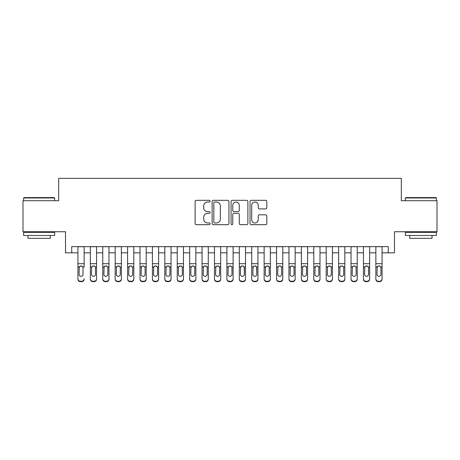 <?xml version="1.0" encoding="UTF-8"?>
<svg xmlns="http://www.w3.org/2000/svg" width="460" height="460" viewBox="0 0 460 460"><rect width="100%" height="100%" fill="white"/><g stroke="black" fill="none" stroke-linecap="round" stroke-linejoin="round"><path stroke-width="0.69" d="M210.139 201.164A0.851 0.851 0 0 0 209.283 200.313L196.339 200.313A1.219 1.219 0 0 0 195.12 201.532L195.12 223.462A1.219 1.219 0 0 0 196.339 224.681L209.283 224.681A0.851 0.851 0 0 0 210.139 223.83A0.851 0.851 0 0 0 209.283 222.973L207.609 222.973A3.898 3.898 0 0 1 203.711 219.075L203.711 217.246A3.898 3.898 0 0 1 207.609 213.348L209.283 213.348A0.851 0.851 0 0 0 210.139 212.497A0.851 0.851 0 0 0 209.283 211.646L207.609 211.646A3.898 3.898 0 0 1 203.711 207.742L203.711 205.919A3.898 3.898 0 0 1 207.609 202.015L209.283 202.015A0.851 0.851 0 0 0 210.139 201.164M265.61 208.903A1.219 1.219 0 0 0 266.829 207.684L266.829 201.532A1.219 1.219 0 0 0 265.61 200.313L251.235 200.313A1.219 1.219 0 0 0 250.016 201.532L250.016 223.462A1.219 1.219 0 0 0 251.235 224.681L265.61 224.681A1.219 1.219 0 0 0 266.829 223.462L266.829 216.027A1.219 1.219 0 0 0 265.61 214.814L259.457 214.814A1.219 1.219 0 0 0 258.238 216.027L258.238 219.719A3.26 3.26 0 0 1 254.978 222.973A3.26 3.26 0 0 1 251.718 219.719L251.718 205.275A3.26 3.26 0 0 1 254.978 202.015A3.26 3.26 0 0 1 258.238 205.275L258.238 207.684A1.219 1.219 0 0 0 259.457 208.903L265.61 208.903M71.725 252.839L71.725 246.635L388.274 246.635L388.274 252.839L394.484 252.839L394.484 231.736L437 231.736L437 200.704L401.31 200.704L401.31 178.359L58.69 178.359L58.69 200.704L23 200.704L23 231.736L65.515 231.736L65.515 252.839L77.93 252.839M228.936 201.532A1.219 1.219 0 0 0 227.717 200.313L213.336 200.313A1.219 1.219 0 0 0 212.117 201.532L212.117 223.462A1.219 1.219 0 0 0 213.336 224.681L227.717 224.681A1.219 1.219 0 0 0 228.936 223.462L228.936 201.532M232.283 200.313L246.663 200.313A1.219 1.219 0 0 1 247.882 201.532L247.882 223.462A1.219 1.219 0 0 1 246.663 224.681L240.511 224.681A1.219 1.219 0 0 1 239.292 223.462L239.292 214.567A1.219 1.219 0 0 0 238.073 213.348L233.99 213.348A1.219 1.219 0 0 0 232.771 214.567L232.771 223.83A0.851 0.851 0 0 1 231.92 224.681A0.851 0.851 0 0 1 231.064 223.83L231.064 201.532A1.219 1.219 0 0 1 232.283 200.313M84.14 252.839L90.344 252.839M96.554 252.839L102.758 252.839M108.968 252.839L115.172 252.839M121.377 252.839L127.587 252.839M133.791 252.839L140.001 252.839M146.205 252.839L152.415 252.839M158.619 252.839L164.829 252.839M171.034 252.839L177.244 252.839M183.448 252.839L189.658 252.839M195.862 252.839L202.066 252.839M208.276 252.839L214.481 252.839M220.691 252.839L226.895 252.839M233.105 252.839L239.309 252.839M245.519 252.839L251.723 252.839M257.933 252.839L264.138 252.839M270.342 252.839L276.552 252.839M282.756 252.839L288.966 252.839M295.171 252.839L301.38 252.839M307.585 252.839L313.795 252.839M319.999 252.839L326.209 252.839M332.413 252.839L338.623 252.839M344.827 252.839L351.032 252.839M357.242 252.839L363.446 252.839M369.656 252.839L375.86 252.839M382.07 252.839L388.274 252.839M214.676 202.015A0.851 0.851 0 0 0 213.825 202.871L213.825 222.123A0.851 0.851 0 0 0 214.676 222.973L216.441 222.973A3.898 3.898 0 0 0 220.346 219.075L220.346 205.919A3.898 3.898 0 0 0 216.441 202.015L214.676 202.015M239.292 205.338A3.26 3.26 0 0 0 236.032 202.078A3.26 3.26 0 0 0 232.771 205.338L232.771 210.427A1.219 1.219 0 0 0 233.99 211.646L238.073 211.646A1.219 1.219 0 0 0 239.292 210.427L239.292 205.338M77.93 267.289L77.93 278.789A2.484 2.461 -0 0 0 80.414 281.25L81.656 281.25A2.484 2.461 -0 0 0 84.14 278.789L84.14 279.18A2.484 2.461 180 0 1 81.656 281.641L81.656 281.25M84.14 267.289L84.14 246.635M83.018 274.355L83.018 267.818L83.018 274.355A1.984 1.972 180 0 1 81.035 276.328A1.984 1.972 180 0 0 83.018 274.355M79.051 274.746L79.051 274.355A1.984 1.972 180 0 0 81.035 276.328M80 266.11L79.051 267.662M82.07 266.11L81.035 265.822L82.8 266.904L83.018 267.818M77.93 246.635L77.93 279.18A2.484 2.461 180 0 0 80.414 281.641L81.656 281.641M77.93 266.904L79.27 266.904L79.051 274.355M79.27 266.904L81.035 265.822M23.995 197.599L54.28 197.599L54.654 197.972L23.621 197.972L23.995 197.599M39.14 235.462L23.621 235.462L23.621 232.357L54.654 232.357L54.654 235.462L39.14 235.462M50.312 235.462L50.312 238.314L27.968 238.314L27.968 235.462M405.72 197.599L436.005 197.599L436.379 197.972L405.346 197.972L405.72 197.599M420.86 235.462L405.346 235.462L405.346 232.357L436.379 232.357L436.379 235.462L420.86 235.462M432.032 235.462L432.032 238.314L409.687 238.314L409.687 235.462M90.344 267.289L90.344 279.18A2.484 2.461 180 0 0 92.828 281.641L94.07 281.641L94.07 281.25A2.484 2.461 0 0 0 96.554 278.789L96.554 279.18A2.484 2.461 180 0 1 94.07 281.641M95.433 274.355L95.433 267.818L95.433 274.355A1.984 1.972 180 0 1 93.449 276.328A1.984 1.972 180 0 0 95.433 274.355M91.459 274.746L91.459 274.355A1.984 1.972 180 0 0 93.449 276.328M92.414 266.116L91.459 267.662M94.484 266.116L93.449 265.822L95.214 266.904L95.433 267.818M102.758 267.289L102.758 279.18A2.484 2.461 180 0 0 105.242 281.641L106.484 281.641L106.484 281.25A2.484 2.461 0 0 0 108.968 278.789L108.968 279.18A2.484 2.461 180 0 1 106.484 281.641M107.847 274.355L107.847 267.818L107.847 274.355A1.984 1.972 180 0 1 105.863 276.328A1.984 1.972 180 0 0 107.847 274.355M103.874 274.746L103.874 274.355A1.984 1.972 180 0 0 105.863 276.328M104.828 266.116L103.874 267.662M106.898 266.116L105.863 265.822L107.629 266.904L107.847 267.818M115.172 267.289L115.172 279.18A2.484 2.461 180 0 0 117.656 281.641L118.898 281.641L118.898 281.25A2.484 2.461 0 0 0 121.377 278.789L121.377 279.18A2.484 2.461 180 0 1 118.898 281.641M120.261 274.355L120.261 267.818L120.261 274.355A1.984 1.972 180 0 1 118.277 276.328A1.984 1.972 180 0 0 120.261 274.355M116.288 274.746L116.288 274.355A1.984 1.972 180 0 0 118.277 276.328M117.237 266.116L116.288 267.662M119.312 266.116L118.277 265.822L120.043 266.904L120.261 267.818M127.587 267.289L127.587 279.18A2.484 2.461 180 0 0 130.071 281.641L131.313 281.641L131.313 281.25A2.484 2.461 0 0 0 133.791 278.789L133.791 279.18A2.484 2.461 180 0 1 131.313 281.641M132.675 274.355L132.675 267.818L132.675 274.355A1.984 1.972 180 0 1 130.692 276.328A1.984 1.972 180 0 0 132.675 274.355M128.702 274.746L128.702 274.355A1.984 1.972 180 0 0 130.692 276.328M129.651 266.116L128.702 267.662M131.727 266.116L130.692 265.822L132.457 266.904L132.675 267.818M96.554 246.635L96.554 279.18M90.344 246.635L90.344 278.789A2.484 2.461 0 0 0 92.828 281.25L94.07 281.25M92.828 281.25L92.828 281.641A2.484 2.461 180 0 1 90.344 279.18L90.344 278.789L90.344 279.18M90.344 266.904L91.684 266.904L91.459 274.355M91.684 266.904L93.449 265.822M108.968 246.635L108.968 279.18M102.758 246.635L102.758 278.789A2.484 2.461 0 0 0 105.242 281.25L106.484 281.25M105.242 281.25L105.242 281.641A2.484 2.461 180 0 1 102.758 279.18L102.758 278.789L102.758 279.18M102.758 266.904L104.098 266.904L103.874 274.355M104.098 266.904L105.863 265.822M121.377 246.635L121.377 279.18M115.172 246.635L115.172 278.789A2.484 2.461 0 0 0 117.656 281.25L118.898 281.25M117.656 281.25L117.656 281.641A2.484 2.461 180 0 1 115.172 279.18L115.172 278.789L115.172 279.18M115.172 266.904L116.512 266.904L116.288 274.355M116.512 266.904L118.277 265.822M133.791 246.635L133.791 279.18M127.587 246.635L127.587 278.789A2.484 2.461 0 0 0 130.071 281.25L131.313 281.25M130.071 281.25L130.071 281.641A2.484 2.461 180 0 1 127.587 279.18L127.587 278.789L127.587 279.18M127.587 266.904L128.921 266.904L128.702 274.355M128.921 266.904L130.692 265.822M140.001 267.289L140.001 279.18A2.484 2.461 180 0 0 142.485 281.641L143.727 281.641L143.727 281.25A2.484 2.461 0 0 0 146.205 278.789L146.205 279.18A2.484 2.461 180 0 1 143.727 281.641M145.09 274.355L145.09 267.818L145.09 274.355A1.984 1.972 180 0 1 143.106 276.328A1.984 1.972 180 0 0 145.09 274.355M141.116 274.746L141.116 274.355A1.984 1.972 180 0 0 143.106 276.328M142.065 266.116L141.116 267.662M144.141 266.116L143.106 265.822L144.871 266.904L145.09 267.818M146.205 246.635L146.205 279.18M140.001 246.635L140.001 278.789A2.484 2.461 0 0 0 142.485 281.25L143.727 281.25M142.485 281.25L142.485 281.641A2.484 2.461 180 0 1 140.001 279.18L140.001 278.789L140.001 279.18M140.001 266.904L141.335 266.904L141.116 274.355M141.335 266.904L143.106 265.822M152.415 267.289L152.415 279.18A2.484 2.461 180 0 0 154.899 281.641L156.136 281.641L156.136 281.25A2.484 2.461 0 0 0 158.619 278.789L158.619 279.18A2.484 2.461 180 0 1 156.136 281.641M157.504 274.355L157.504 267.818L157.504 274.355A1.984 1.972 180 0 1 155.514 276.328A1.984 1.972 180 0 0 157.504 274.355M153.531 274.746L153.531 274.355A1.984 1.972 180 0 0 155.514 276.328M154.48 266.116L153.531 267.662M156.555 266.116L155.514 265.822L157.286 266.904L157.504 267.818M158.619 246.635L158.619 279.18M152.415 246.635L152.415 278.789A2.484 2.461 0 0 0 154.899 281.25L156.136 281.25M154.899 281.25L154.899 281.641A2.484 2.461 180 0 1 152.415 279.18L152.415 278.789L152.415 279.18M152.415 266.904L153.749 266.904L153.531 274.355M153.749 266.904L155.514 265.822M164.829 267.289L164.829 279.18A2.484 2.461 180 0 0 167.308 281.641L168.55 281.641L168.55 281.25A2.484 2.461 0 0 0 171.034 278.789L171.034 279.18A2.484 2.461 180 0 1 168.55 281.641M169.918 274.355L169.918 267.818L169.918 274.355A1.984 1.972 180 0 1 167.929 276.328A1.984 1.972 180 0 0 169.918 274.355M165.945 274.746L165.945 274.355A1.984 1.972 180 0 0 167.929 276.328M166.894 266.116L165.945 267.662M168.969 266.116L167.929 265.822L169.7 266.904L169.918 267.818M171.034 246.635L171.034 279.18M164.829 246.635L164.829 278.789A2.484 2.461 0 0 0 167.308 281.25L168.55 281.25M167.308 281.25L167.308 281.641A2.484 2.461 180 0 1 164.829 279.18L164.829 278.789L164.829 279.18M164.829 266.904L166.163 266.904L165.945 274.355M166.163 266.904L167.929 265.822M177.244 267.289L177.244 279.18A2.484 2.461 180 0 0 179.722 281.641L180.964 281.641L180.964 281.25A2.484 2.461 0 0 0 183.448 278.789L183.448 279.18A2.484 2.461 180 0 1 180.964 281.641M182.333 274.355L182.333 267.818L182.333 274.355A1.984 1.972 180 0 1 180.343 276.328A1.984 1.972 180 0 0 182.333 274.355M178.359 274.746L178.359 274.355A1.984 1.972 180 0 0 180.343 276.328M179.308 266.116L178.359 267.662M181.384 266.116L180.343 265.822L182.114 266.904L182.333 267.818M183.448 246.635L183.448 279.18M177.244 246.635L177.244 278.789A2.484 2.461 0 0 0 179.722 281.25L180.964 281.25M179.722 281.25L179.722 281.641A2.484 2.461 180 0 1 177.244 279.18L177.244 278.789L177.244 279.18M177.244 266.904L178.578 266.904L178.359 274.355M178.578 266.904L180.343 265.822M189.658 267.289L189.658 279.18A2.484 2.461 180 0 0 192.136 281.641L193.378 281.641L193.378 281.25A2.484 2.461 0 0 0 195.862 278.789L195.862 279.18A2.484 2.461 180 0 1 193.378 281.641M194.747 274.355L194.747 267.818L194.747 274.355A1.984 1.972 180 0 1 192.757 276.328A1.984 1.972 180 0 0 194.747 274.355M190.773 274.746L190.773 274.355A1.984 1.972 180 0 0 192.757 276.328M191.722 266.116L190.773 267.662M193.792 266.116L192.757 265.822L194.522 266.904L194.747 267.818M195.862 246.635L195.862 279.18M189.658 246.635L189.658 278.789A2.484 2.461 0 0 0 192.136 281.25L193.378 281.25M192.136 281.25L192.136 281.641A2.484 2.461 180 0 1 189.658 279.18L189.658 278.789L189.658 279.18M189.658 266.904L190.992 266.904L190.773 274.355M190.992 266.904L192.757 265.822M202.066 267.289L202.066 279.18A2.484 2.461 180 0 0 204.55 281.641L205.792 281.641L205.792 281.25A2.484 2.461 0 0 0 208.276 278.789L208.276 279.18A2.484 2.461 180 0 1 205.792 281.641M207.161 274.355L207.161 267.818L207.161 274.355A1.984 1.972 180 0 1 205.171 276.328A1.984 1.972 180 0 0 207.161 274.355M203.188 274.746L203.188 274.355A1.984 1.972 180 0 0 205.171 276.328M204.136 266.116L203.188 267.662M206.206 266.116L205.171 265.822L206.937 266.904L207.161 267.818M208.276 246.635L208.276 279.18M202.066 246.635L202.066 278.789A2.484 2.461 0 0 0 204.55 281.25L205.792 281.25M204.55 281.25L204.55 281.641A2.484 2.461 180 0 1 202.066 279.18L202.066 278.789L202.066 279.18M202.066 266.904L203.406 266.904L203.188 274.355M203.406 266.904L205.171 265.822M214.481 267.289L214.481 279.18A2.484 2.461 180 0 0 216.965 281.641L218.207 281.641L218.207 281.25A2.484 2.461 0 0 0 220.691 278.789L220.691 279.18A2.484 2.461 180 0 1 218.207 281.641M219.575 274.355L219.575 267.818L219.575 274.355A1.984 1.972 180 0 1 217.586 276.328A1.984 1.972 180 0 0 219.575 274.355M215.602 274.746L215.602 274.355A1.984 1.972 180 0 0 217.586 276.328M216.551 266.116L215.602 267.662M218.621 266.116L217.586 265.822L219.351 266.904L219.575 267.818M220.691 246.635L220.691 279.18M214.481 246.635L214.481 278.789A2.484 2.461 0 0 0 216.965 281.25L218.207 281.25M216.965 281.25L216.965 281.641A2.484 2.461 180 0 1 214.481 279.18L214.481 278.789L214.481 279.18M214.481 266.904L215.82 266.904L215.602 274.355M215.82 266.904L217.586 265.822M226.895 267.289L226.895 279.18A2.484 2.461 180 0 0 229.379 281.641L230.621 281.641L230.621 281.25A2.484 2.461 0 0 0 233.105 278.789L233.105 279.18A2.484 2.461 180 0 1 230.621 281.641M231.984 274.355L231.984 267.818L231.984 274.355A1.984 1.972 180 0 1 230 276.328A1.984 1.972 180 0 0 231.984 274.355M228.016 274.746L228.016 274.355A1.984 1.972 180 0 0 230 276.328M228.965 266.116L228.016 267.662M231.035 266.116L230 265.822L231.765 266.904L231.984 267.818M233.105 246.635L233.105 279.18M226.895 246.635L226.895 278.789A2.484 2.461 0 0 0 229.379 281.25L230.621 281.25M229.379 281.25L229.379 281.641A2.484 2.461 180 0 1 226.895 279.18L226.895 278.789L226.895 279.18M226.895 266.904L228.235 266.904L228.016 274.355M228.235 266.904L230 265.822M245.519 246.635L245.519 279.18A2.484 2.461 180 0 1 243.035 281.641L243.035 281.25A2.484 2.461 0 0 0 245.519 278.789L245.519 279.18M239.309 246.635L239.309 278.789A2.484 2.461 0 0 0 241.793 281.25L243.035 281.25M241.793 281.25L241.793 281.641A2.484 2.461 180 0 1 239.309 279.18A2.484 2.461 180 0 0 241.793 281.641L243.035 281.641M244.179 266.904L244.398 274.355A1.984 1.972 180 0 1 242.414 276.328A1.984 1.972 180 0 1 240.425 274.355L240.649 266.904L242.414 265.822L244.179 266.904L245.519 266.904M239.309 279.18L239.309 267.289M257.933 246.635L257.933 279.18A2.484 2.461 180 0 1 255.449 281.641L255.449 281.25A2.484 2.461 0 0 0 257.933 278.789L257.933 279.18M251.723 246.635L251.723 278.789A2.484 2.461 0 0 0 254.207 281.25L255.449 281.25M254.207 281.25L254.207 281.641A2.484 2.461 180 0 1 251.723 279.18A2.484 2.461 180 0 0 254.207 281.641L255.449 281.641M256.594 266.904L256.812 274.355A1.984 1.972 180 0 1 254.828 276.328A1.984 1.972 180 0 1 252.839 274.355L253.063 266.904L254.828 265.822L256.594 266.904L257.933 266.904M251.723 279.18L251.723 267.289M242.414 276.328A1.984 1.972 180 0 0 244.398 274.355L244.398 267.818M240.425 274.746L240.425 274.355M241.379 266.116L240.425 267.662M243.449 266.116L242.414 265.822M254.828 276.328A1.984 1.972 180 0 0 256.812 274.355L256.812 267.818M252.839 274.746L252.839 274.355M253.793 266.116L252.839 267.662M255.863 266.116L254.828 265.822M264.138 267.289L264.138 279.18A2.484 2.461 180 0 0 266.622 281.641L267.864 281.641L267.864 281.25A2.484 2.461 0 0 0 270.342 278.789L270.342 279.18A2.484 2.461 180 0 1 267.864 281.641M269.226 274.355L269.226 267.818L269.226 274.355A1.984 1.972 180 0 1 267.243 276.328A1.984 1.972 180 0 0 269.226 274.355M265.253 274.746L265.253 274.355A1.984 1.972 180 0 0 267.243 276.328M266.208 266.116L265.253 267.662M268.278 266.116L267.243 265.822L269.008 266.904L269.226 267.818M270.342 246.635L270.342 279.18M264.138 246.635L264.138 278.789A2.484 2.461 0 0 0 266.622 281.25L267.864 281.25M266.622 281.25L266.622 281.641A2.484 2.461 180 0 1 264.138 279.18L264.138 278.789L264.138 279.18M264.138 266.904L265.477 266.904L265.253 274.355M265.477 266.904L267.243 265.822M276.552 267.289L276.552 279.18A2.484 2.461 180 0 0 279.036 281.641L280.278 281.641L280.278 281.25A2.484 2.461 0 0 0 282.756 278.789L282.756 279.18A2.484 2.461 180 0 1 280.278 281.641M281.641 274.355L281.641 267.818L281.641 274.355A1.984 1.972 180 0 1 279.657 276.328A1.984 1.972 180 0 0 281.641 274.355M277.667 274.746L277.667 274.355A1.984 1.972 180 0 0 279.657 276.328M278.616 266.116L277.667 267.662M280.692 266.116L279.657 265.822L281.422 266.904L281.641 267.818M282.756 246.635L282.756 279.18M276.552 246.635L276.552 278.789A2.484 2.461 0 0 0 279.036 281.25L280.278 281.25M279.036 281.25L279.036 281.641A2.484 2.461 180 0 1 276.552 279.18L276.552 278.789L276.552 279.18M276.552 266.904L277.886 266.904L277.667 274.355M277.886 266.904L279.657 265.822M288.966 267.289L288.966 279.18A2.484 2.461 180 0 0 291.45 281.641L292.692 281.641L292.692 281.25A2.484 2.461 0 0 0 295.171 278.789L295.171 279.18A2.484 2.461 180 0 1 292.692 281.641M294.055 274.355L294.055 267.818L294.055 274.355A1.984 1.972 180 0 1 292.071 276.328A1.984 1.972 180 0 0 294.055 274.355M290.082 274.746L290.082 274.355A1.984 1.972 180 0 0 292.071 276.328M291.03 266.116L290.082 267.662M293.106 266.116L292.071 265.822L293.836 266.904L294.055 267.818M295.171 246.635L295.171 279.18M288.966 246.635L288.966 278.789A2.484 2.461 0 0 0 291.45 281.25L292.692 281.25M291.45 281.25L291.45 281.641A2.484 2.461 180 0 1 288.966 279.18L288.966 278.789L288.966 279.18M288.966 266.904L290.3 266.904L290.082 274.355M290.3 266.904L292.071 265.822M301.38 267.289L301.38 279.18A2.484 2.461 180 0 0 303.865 281.641L305.101 281.641L305.101 281.25A2.484 2.461 0 0 0 307.585 278.789L307.585 279.18A2.484 2.461 180 0 1 305.101 281.641M306.469 274.355L306.469 267.818L306.469 274.355A1.984 1.972 180 0 1 304.485 276.328A1.984 1.972 180 0 0 306.469 274.355M302.496 274.746L302.496 274.355A1.984 1.972 180 0 0 304.485 276.328M303.445 266.116L302.496 267.662M305.52 266.116L304.485 265.822L306.251 266.904L306.469 267.818M307.585 246.635L307.585 279.18M301.38 246.635L301.38 278.789A2.484 2.461 0 0 0 303.865 281.25L305.101 281.25M303.865 281.25L303.865 281.641A2.484 2.461 180 0 1 301.38 279.18L301.38 278.789L301.38 279.18M301.38 266.904L302.714 266.904L302.496 274.355M302.714 266.904L304.485 265.822M313.795 267.289L313.795 279.18A2.484 2.461 180 0 0 316.273 281.641L317.515 281.641L317.515 281.25A2.484 2.461 0 0 0 319.999 278.789L319.999 279.18A2.484 2.461 180 0 1 317.515 281.641M318.884 274.355L318.884 267.818L318.884 274.355A1.984 1.972 180 0 1 316.894 276.328A1.984 1.972 180 0 0 318.884 274.355M314.91 274.746L314.91 274.355A1.984 1.972 180 0 0 316.894 276.328M315.859 266.116L314.91 267.662M317.935 266.116L316.894 265.822L318.665 266.904L318.884 267.818M319.999 246.635L319.999 279.18M313.795 246.635L313.795 278.789A2.484 2.461 0 0 0 316.273 281.25L317.515 281.25M316.273 281.25L316.273 281.641A2.484 2.461 180 0 1 313.795 279.18L313.795 278.789L313.795 279.18M313.795 266.904L315.129 266.904L314.91 274.355M315.129 266.904L316.894 265.822M326.209 267.289L326.209 279.18A2.484 2.461 180 0 0 328.687 281.641L329.929 281.641L329.929 281.25A2.484 2.461 0 0 0 332.413 278.789L332.413 279.18A2.484 2.461 180 0 1 329.929 281.641M331.298 274.355L331.298 267.818L331.298 274.355A1.984 1.972 180 0 1 329.308 276.328A1.984 1.972 180 0 0 331.298 274.355M327.324 274.746L327.324 274.355A1.984 1.972 180 0 0 329.308 276.328M328.273 266.116L327.324 267.662M330.349 266.116L329.308 265.822L331.079 266.904L331.298 267.818M332.413 246.635L332.413 279.18M326.209 246.635L326.209 278.789A2.484 2.461 0 0 0 328.687 281.25L329.929 281.25M328.687 281.25L328.687 281.641A2.484 2.461 180 0 1 326.209 279.18L326.209 278.789L326.209 279.18M326.209 266.904L327.543 266.904L327.324 274.355M327.543 266.904L329.308 265.822M338.623 267.289L338.623 279.18A2.484 2.461 180 0 0 341.101 281.641L342.343 281.641L342.343 281.25A2.484 2.461 0 0 0 344.827 278.789L344.827 279.18A2.484 2.461 180 0 1 342.343 281.641M343.712 274.355L343.712 267.818L343.712 274.355A1.984 1.972 180 0 1 341.722 276.328A1.984 1.972 180 0 0 343.712 274.355M339.739 274.746L339.739 274.355A1.984 1.972 180 0 0 341.722 276.328M340.688 266.116L339.739 267.662M342.763 266.116L341.722 265.822L343.488 266.904L343.712 267.818M344.827 246.635L344.827 279.18M338.623 246.635L338.623 278.789A2.484 2.461 0 0 0 341.101 281.25L342.343 281.25M341.101 281.25L341.101 281.641A2.484 2.461 180 0 1 338.623 279.18L338.623 278.789L338.623 279.18M338.623 266.904L339.957 266.904L339.739 274.355M339.957 266.904L341.722 265.822M351.032 267.289L351.032 279.18A2.484 2.461 180 0 0 353.516 281.641L354.758 281.641L354.758 281.25A2.484 2.461 0 0 0 357.242 278.789L357.242 279.18A2.484 2.461 180 0 1 354.758 281.641M356.126 274.355L356.126 267.818L356.126 274.355A1.984 1.972 180 0 1 354.137 276.328A1.984 1.972 180 0 0 356.126 274.355M352.153 274.746L352.153 274.355A1.984 1.972 180 0 0 354.137 276.328M353.102 266.116L352.153 267.662M355.172 266.116L354.137 265.822L355.902 266.904L356.126 267.818M357.242 246.635L357.242 279.18M351.032 246.635L351.032 278.789A2.484 2.461 0 0 0 353.516 281.25L354.758 281.25M353.516 281.25L353.516 281.641A2.484 2.461 180 0 1 351.032 279.18L351.032 278.789L351.032 279.18M351.032 266.904L352.372 266.904L352.153 274.355M352.372 266.904L354.137 265.822M363.446 267.289L363.446 279.18A2.484 2.461 180 0 0 365.93 281.641L367.172 281.641L367.172 281.25A2.484 2.461 0 0 0 369.656 278.789L369.656 279.18A2.484 2.461 180 0 1 367.172 281.641M368.541 274.355L368.541 267.818L368.541 274.355A1.984 1.972 180 0 1 366.551 276.328A1.984 1.972 180 0 0 368.541 274.355M364.567 274.746L364.567 274.355A1.984 1.972 180 0 0 366.551 276.328M365.516 266.116L364.567 267.662M367.586 266.116L366.551 265.822L368.316 266.904L368.541 267.818M369.656 246.635L369.656 279.18M363.446 246.635L363.446 278.789A2.484 2.461 0 0 0 365.93 281.25L367.172 281.25M365.93 281.25L365.93 281.641A2.484 2.461 180 0 1 363.446 279.18L363.446 278.789L363.446 279.18M363.446 266.904L364.786 266.904L364.567 274.355M364.786 266.904L366.551 265.822M375.86 267.289L375.86 279.18A2.484 2.461 180 0 0 378.344 281.641L379.586 281.641L379.586 281.25A2.484 2.461 0 0 0 382.07 278.789L382.07 279.18A2.484 2.461 180 0 1 379.586 281.641M380.949 274.355L380.949 267.818L380.949 274.355A1.984 1.972 180 0 1 378.965 276.328A1.984 1.972 180 0 0 380.949 274.355M376.981 274.746L376.981 274.355A1.984 1.972 180 0 0 378.965 276.328M377.93 266.116L376.981 267.662M380 266.116L378.965 265.822L380.73 266.904L380.949 267.818M382.07 246.635L382.07 279.18M375.86 246.635L375.86 278.789A2.484 2.461 0 0 0 378.344 281.25L379.586 281.25M378.344 281.25L378.344 281.641A2.484 2.461 180 0 1 375.86 279.18L375.86 278.789L375.86 279.18M375.86 266.904L377.2 266.904L376.981 274.355M377.2 266.904L378.965 265.822M82.8 266.904L84.14 266.904M77.93 263.695L84.14 263.695M77.93 246.721L84.14 246.721M80.414 281.25L80.414 281.641M95.214 266.904L96.554 266.904M90.344 263.695L96.554 263.695M90.344 246.721L96.554 246.721M107.629 266.904L108.968 266.904M102.758 263.695L108.968 263.695M102.758 246.721L108.968 246.721M120.043 266.904L121.377 266.904M115.172 263.695L121.377 263.695M115.172 246.721L121.377 246.721M132.457 266.904L133.791 266.904M127.587 263.695L133.791 263.695M127.587 246.721L133.791 246.721M144.871 266.904L146.205 266.904M140.001 263.695L146.205 263.695M140.001 246.721L146.205 246.721M157.286 266.904L158.619 266.904M152.415 263.695L158.619 263.695M152.415 246.721L158.619 246.721M169.7 266.904L171.034 266.904M164.829 263.695L171.034 263.695M164.829 246.721L171.034 246.721M182.114 266.904L183.448 266.904M177.244 263.695L183.448 263.695M177.244 246.721L183.448 246.721M194.522 266.904L195.862 266.904M189.658 263.695L195.862 263.695M189.658 246.721L195.862 246.721M206.937 266.904L208.276 266.904M202.066 263.695L208.276 263.695M202.066 246.721L208.276 246.721M219.351 266.904L220.691 266.904M214.481 263.695L220.691 263.695M214.481 246.721L220.691 246.721M231.765 266.904L233.105 266.904M226.895 263.695L233.105 263.695M226.895 246.721L233.105 246.721M239.309 266.904L240.649 266.904M239.309 263.695L245.519 263.695M239.309 246.721L245.519 246.721M251.723 266.904L253.063 266.904M251.723 263.695L257.933 263.695M251.723 246.721L257.933 246.721M269.008 266.904L270.342 266.904M264.138 263.695L270.342 263.695M264.138 246.721L270.342 246.721M281.422 266.904L282.756 266.904M276.552 263.695L282.756 263.695M276.552 246.721L282.756 246.721M293.836 266.904L295.171 266.904M288.966 263.695L295.171 263.695M288.966 246.721L295.171 246.721M306.251 266.904L307.585 266.904M301.38 263.695L307.585 263.695M301.38 246.721L307.585 246.721M318.665 266.904L319.999 266.904M313.795 263.695L319.999 263.695M313.795 246.721L319.999 246.721M331.079 266.904L332.413 266.904M326.209 263.695L332.413 263.695M326.209 246.721L332.413 246.721M343.488 266.904L344.827 266.904M338.623 263.695L344.827 263.695M338.623 246.721L344.827 246.721M355.902 266.904L357.242 266.904M351.032 263.695L357.242 263.695M351.032 246.721L357.242 246.721M368.316 266.904L369.656 266.904M363.446 263.695L369.656 263.695M363.446 246.721L369.656 246.721M380.73 266.904L382.07 266.904M375.86 263.695L382.07 263.695M375.86 246.721L382.07 246.721M23.621 200.704L23.621 197.972M30.699 232.357L30.699 231.736M47.581 232.357L47.581 231.736M54.654 200.704L54.654 197.972M405.346 200.704L405.346 197.972M412.419 232.357L412.419 231.736M429.301 232.357L429.301 231.736M436.379 200.704L436.379 197.972"/></g></svg>
